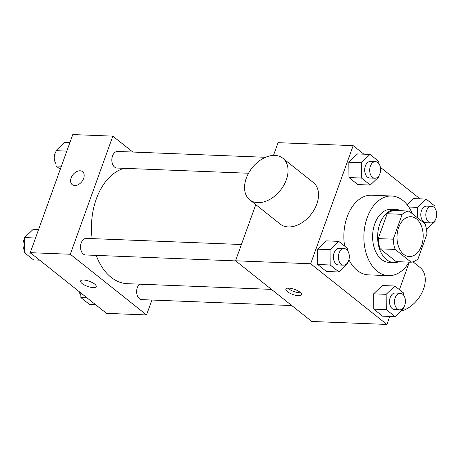 <?xml version="1.0" encoding="UTF-8"?>
<svg xmlns="http://www.w3.org/2000/svg" width="459" height="459" viewBox="0 0 459 459"><rect width="100%" height="100%" fill="white"/><g stroke="black" fill="none" stroke-linecap="round" stroke-linejoin="round"><path stroke-width="0.69" d="M421.528 245.731A19.926 13.082 -87.7 0 1 409.308 256.541A19.926 13.082 -87.7 0 1 397.024 236.11A19.926 13.082 -87.7 0 1 410.88 216.717A19.926 13.082 -87.7 0 1 421.528 245.731M425.028 223.82L408.98 211.048A25.721 16.885 -87.7 0 0 402.182 214.336L393.231 239.196A25.721 16.885 -87.7 0 0 395.159 249.432L411.207 262.204A25.721 16.885 -87.7 0 0 418.006 258.916L426.956 234.056A25.721 16.885 -87.7 0 0 425.028 223.82M395.159 249.432L380.138 248.841L396.186 261.613L411.207 262.204M380.138 248.841A25.721 16.885 -87.7 0 1 378.21 238.6L393.231 239.196M408.98 211.048L393.96 210.452A25.721 16.885 -87.7 0 0 387.155 213.739L378.21 238.6M400.942 210.727A26.57 17.442 92.3 0 0 396.123 209.482A26.57 17.442 92.3 0 0 378.314 229.454A26.57 17.442 92.3 0 0 386.564 259.656A26.57 17.442 92.3 0 0 394.023 262.582A26.57 17.442 92.3 0 0 398.923 261.722M394.023 262.582L389.014 262.382A26.57 17.442 -87.7 0 1 381.561 259.455A26.57 17.442 -87.7 0 1 373.305 229.259A26.57 17.442 -87.7 0 1 391.114 209.287L396.123 209.482M387.155 213.739L402.182 214.336M409.135 262.123A39.853 26.163 -87.7 0 1 388.492 275.658A39.853 26.163 -87.7 0 1 363.924 234.801A39.853 26.163 -87.7 0 1 391.636 196.01A39.853 26.163 -87.7 0 1 412.325 213.71M388.492 275.658L368.462 274.866A39.853 26.163 -87.7 0 1 348.92 259.691M344.64 246.087A39.853 26.163 -87.7 0 1 371.612 195.218L391.636 196.01M347.526 250.539L347.503 248.365L338.702 241.359L326.183 240.86L317.53 249.168L317.68 264.487L326.481 271.493L339 271.986L347.652 263.678L347.641 262.646M378.824 163.605L378.801 161.43L370 154.425L357.481 153.931L348.829 162.239L348.978 177.553L357.779 184.558L370.298 185.057L378.95 176.749L378.939 175.717M363.907 154.184L353.178 145.646L310.657 263.759L386.891 324.438L389.771 316.44M399.405 289.681L409.325 262.129M420.019 198.845L380.385 167.3M403.633 295.2L403.616 293.026L394.809 286.02L382.295 285.527L373.637 293.835L373.787 309.148L382.594 316.153L395.107 316.647L403.765 308.339L403.754 307.306M413.588 198.592L407.15 204.771L413.588 198.592L426.107 199.086L417.455 207.393L417.558 217.876M255.766 204.622L235.547 260.792L311.787 321.472L386.891 324.438M235.547 260.792L310.657 263.759M298.459 295.716A8.302 2.72 19.8 0 1 289.795 293.175A8.302 2.72 19.8 0 1 285.882 289.113A8.302 2.72 19.8 0 1 294.615 289.365A8.302 2.72 19.8 0 1 301.506 294.735A8.302 2.72 19.8 0 1 298.459 295.716M353.178 145.646L278.074 142.674L273.484 155.417M282.842 158.252L313.336 182.527A26.57 18.062 128.5 0 1 316.813 204.106A26.57 18.062 128.5 0 1 280.242 224.101L249.748 199.826A26.57 18.062 128.5 0 1 252.163 167.793A26.57 18.062 128.5 0 1 282.842 158.252A26.57 18.062 128.5 0 1 286.318 179.83A26.57 18.062 128.5 0 1 249.748 199.826M400.764 311.219A26.57 18.062 -51.5 0 0 422.659 291.27A26.57 18.062 -51.5 0 0 420.065 267.477L412.939 261.808M300.582 292.722A8.302 2.72 19.8 0 1 299.532 292.739A8.302 2.72 19.8 0 1 287.879 288.149M271.464 289.377L127.395 283.685A58.19 38.195 -87.7 0 1 96.224 255.388M92.161 238.611A58.19 38.195 -87.7 0 1 124.119 168.321M235.691 260.901L85.661 254.974A8.302 5.451 -87.7 0 1 80.543 246.46A8.302 5.451 -87.7 0 1 86.315 238.382L241.411 244.509M291.804 305.568L141.768 299.635A8.302 5.451 -87.7 0 1 136.771 293.393A8.302 5.451 -87.7 0 1 139.519 284.161M248.531 173.244L116.959 168.04A8.302 5.451 -87.7 0 1 111.841 159.531A8.302 5.451 -87.7 0 1 117.613 151.447L265.537 157.294M132.817 152.049L112.834 136.145L70.313 254.257L146.547 314.937L151.912 300.037M112.834 136.145L72.78 134.562L30.254 252.674L70.313 254.257M30.254 252.674L106.488 313.354L146.547 314.937M96.212 286.617A8.302 2.72 19.8 0 1 93.166 287.592A8.302 2.72 19.8 0 1 84.502 285.062A8.302 2.72 19.8 0 1 80.589 280.994A8.302 2.72 19.8 0 1 89.321 281.252A8.302 2.72 19.8 0 1 96.212 286.617A8.302 2.72 19.8 0 1 93.166 287.598A8.302 2.72 19.8 0 1 84.508 285.056A8.302 2.72 19.8 0 1 80.589 280.994M83.653 178.413A8.302 5.646 128.5 0 1 72.224 184.661A8.302 5.646 128.5 0 1 72.975 174.649A8.302 5.646 128.5 0 1 82.563 171.666A8.302 5.646 128.5 0 1 83.653 178.413M72.224 184.661A8.302 5.646 128.5 0 1 72.981 174.655A8.302 5.646 128.5 0 1 82.563 171.672M69.894 142.56L64.558 142.353L55.906 150.661L56.055 165.974L60.261 169.319M55.906 150.661L66.825 151.091M56.055 165.974L61.391 166.187M56.032 163.8A8.302 5.451 -87.7 0 1 55.918 151.694M80.824 292.928L80.87 297.57L89.671 304.575L95.759 304.816M80.87 297.57L86.958 297.811M80.847 295.395A8.302 5.451 -87.7 0 1 79.287 291.7M38.602 229.494L33.266 229.282L24.608 237.59L24.757 252.903L33.564 259.914L39.652 260.155M24.608 237.59L35.527 238.02M24.757 252.903L30.851 253.144M24.74 250.729A8.302 5.451 -87.7 0 1 24.62 238.623M426.503 229.626L435.063 221.41L435.052 220.377M434.931 208.271L434.914 206.097L426.107 199.086M430.938 222.896L425.929 222.701A8.302 5.451 -87.7 0 1 420.811 214.187A8.302 5.451 -87.7 0 1 426.583 206.108L431.592 206.303A8.302 5.451 -87.7 0 1 436.027 218.392A8.302 5.451 -87.7 0 1 430.938 222.896A8.302 5.451 -87.7 0 1 425.82 214.387A8.302 5.451 -87.7 0 1 431.592 206.303M408.808 207.055L417.455 207.393M370 154.425L361.342 162.733L361.491 178.046L370.298 185.057M374.825 178.235L369.816 178.035A8.302 5.451 -87.7 0 1 364.698 169.526A8.302 5.451 -87.7 0 1 370.476 161.442L375.485 161.643A8.302 5.451 -87.7 0 1 379.92 173.732A8.302 5.451 -87.7 0 1 374.825 178.235A8.302 5.451 -87.7 0 1 369.707 169.721A8.302 5.451 -87.7 0 1 375.485 161.643M357.481 153.931L348.829 162.239L361.342 162.733M348.829 162.239L348.978 177.553L361.491 178.046M348.978 177.553L357.779 184.558M394.809 286.02L386.157 294.328L386.306 309.641L395.107 316.647M399.64 309.831L394.631 309.63A8.302 5.451 -87.7 0 1 389.513 301.121A8.302 5.451 -87.7 0 1 395.285 293.037L400.294 293.238A8.302 5.451 -87.7 0 1 404.729 305.327A8.302 5.451 -87.7 0 1 399.64 309.831A8.302 5.451 -87.7 0 1 394.522 301.316A8.302 5.451 -87.7 0 1 400.294 293.238M382.295 285.527L373.637 293.835L386.157 294.328M373.637 293.835L373.787 309.148L386.306 309.641M373.787 309.148L382.594 316.153M338.702 241.359L330.044 249.667L330.193 264.981L339 271.986M343.527 265.17L338.524 264.969A8.302 5.451 -87.7 0 1 333.406 256.455A8.302 5.451 -87.7 0 1 339.178 248.376L344.187 248.571A8.302 5.451 -87.7 0 1 348.622 260.666A8.302 5.451 -87.7 0 1 343.527 265.17A8.302 5.451 -87.7 0 1 338.409 256.656A8.302 5.451 -87.7 0 1 344.187 248.571M326.183 240.86L317.53 249.168L330.044 249.667M317.53 249.168L317.68 264.487L330.193 264.981M317.68 264.487L326.481 271.493"/></g></svg>
